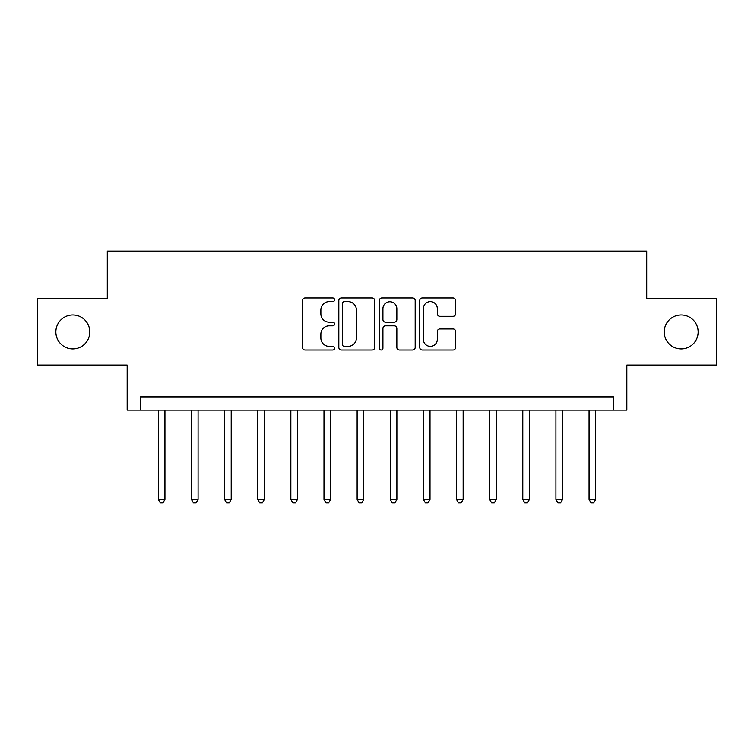 <?xml version="1.0" encoding="UTF-8"?>
<svg xmlns="http://www.w3.org/2000/svg" width="754" height="754" viewBox="0 0 754 754"><rect width="100%" height="100%" fill="white"/><g stroke="black" fill="none" stroke-linecap="round" stroke-linejoin="round"><path stroke-width="1.13" d="M334.587 299.79A1.819 1.819 0 0 0 332.768 297.962L305.125 297.962A2.601 2.601 0 0 0 302.524 300.563L302.524 347.406A2.601 2.601 0 0 0 305.125 350.007L332.768 350.007A1.819 1.819 0 0 0 334.587 348.178A1.819 1.819 0 0 0 332.768 346.359L329.187 346.359A8.322 8.322 0 0 1 320.865 338.037L320.865 334.135A8.322 8.322 0 0 1 329.187 325.803L332.768 325.803A1.819 1.819 0 0 0 334.587 323.984A1.819 1.819 0 0 0 332.768 322.165L329.187 322.165A8.322 8.322 0 0 1 320.865 313.834L320.865 309.932A8.322 8.322 0 0 1 329.187 301.609L332.768 301.609A1.819 1.819 0 0 0 334.587 299.79M664.208 331.939A16.965 16.965 0 0 0 681.173 348.904A16.965 16.965 0 0 0 698.138 331.939A16.965 16.965 0 0 0 681.173 314.974A16.965 16.965 0 0 0 664.208 331.939M55.862 331.939A16.965 16.965 0 0 0 72.827 348.904A16.965 16.965 0 0 0 89.792 331.939A16.965 16.965 0 0 0 72.827 314.974A16.965 16.965 0 0 0 55.862 331.939M453.041 316.312A2.601 2.601 0 0 0 455.642 313.711L455.642 300.563A2.601 2.601 0 0 0 453.041 297.962L422.334 297.962A2.601 2.601 0 0 0 419.733 300.563L419.733 347.406A2.601 2.601 0 0 0 422.334 350.007L453.041 350.007A2.601 2.601 0 0 0 455.642 347.406L455.642 331.534A2.601 2.601 0 0 0 453.041 328.933L439.902 328.933A2.601 2.601 0 0 0 437.301 331.534L437.301 339.404A6.956 6.956 0 0 1 430.336 346.359A6.956 6.956 0 0 1 423.38 339.404L423.38 308.565A6.956 6.956 0 0 1 430.336 301.609A6.956 6.956 0 0 1 437.301 308.565L437.301 313.711A2.601 2.601 0 0 0 439.902 316.312L453.041 316.312M613.586 410.138L626.838 410.138L626.838 365.068L716.3 365.068L716.3 298.801L646.715 298.801L646.715 251.091L107.285 251.091L107.285 298.801L37.7 298.801L37.7 365.068L127.162 365.068L127.162 410.138L613.586 410.138L613.586 396.877L140.414 396.877L140.414 410.138M374.719 300.563A2.601 2.601 0 0 0 372.118 297.962L341.421 297.962A2.601 2.601 0 0 0 338.819 300.563L338.819 347.406A2.601 2.601 0 0 0 341.421 350.007L372.118 350.007A2.601 2.601 0 0 0 374.719 347.406L374.719 300.563M381.882 297.962L412.579 297.962A2.601 2.601 0 0 1 415.181 300.563L415.181 347.406A2.601 2.601 0 0 1 412.579 350.007L399.441 350.007A2.601 2.601 0 0 1 396.84 347.406L396.84 328.405A2.601 2.601 0 0 0 394.238 325.803L385.52 325.803A2.601 2.601 0 0 0 382.919 328.405L382.919 348.178A1.819 1.819 0 0 1 381.1 350.007A1.819 1.819 0 0 1 379.281 348.178L379.281 300.563A2.601 2.601 0 0 1 381.882 297.962M344.276 301.609A1.819 1.819 0 0 0 342.457 303.428L342.457 344.54A1.819 1.819 0 0 0 344.276 346.359L348.056 346.359A8.322 8.322 0 0 0 356.378 338.037L356.378 309.932A8.322 8.322 0 0 0 348.056 301.609L344.276 301.609M396.84 308.697A6.956 6.956 0 0 0 389.884 301.741A6.956 6.956 0 0 0 382.919 308.697L382.919 319.564A2.601 2.601 0 0 0 385.52 322.165L394.238 322.165A2.601 2.601 0 0 0 396.84 319.564L396.84 308.697M158.312 410.138L158.312 499.468L164.938 499.468L164.938 410.138M164.938 499.468L162.949 502.909L160.3 502.909L158.312 499.468M191.441 410.138L191.441 499.468L198.076 499.468L198.076 410.138M198.076 499.468L196.087 502.909L193.429 502.909L191.441 499.468M224.579 410.138L224.579 499.468L231.205 499.468L231.205 410.138M231.205 499.468L229.216 502.909L226.568 502.909L224.579 499.468M257.717 410.138L257.717 499.468L264.343 499.468L264.343 410.138M264.343 499.468L262.354 502.909L259.706 502.909L257.717 499.468M290.846 410.138L290.846 499.468L297.472 499.468L297.472 410.138M297.472 499.468L295.493 502.909L292.835 502.909L290.846 499.468M323.984 410.138L323.984 499.468L330.61 499.468L330.61 410.138M330.61 499.468L328.621 502.909L325.973 502.909L323.984 499.468M357.123 410.138L357.123 499.468L363.748 499.468L363.748 410.138M363.748 499.468L361.76 502.909L359.111 502.909L357.123 499.468M390.252 410.138L390.252 499.468L396.877 499.468L396.877 410.138M396.877 499.468L394.889 502.909L392.24 502.909L390.252 499.468M423.39 410.138L423.39 499.468L430.016 499.468L430.016 410.138M430.016 499.468L428.027 502.909L425.379 502.909L423.39 499.468M456.519 410.138L456.519 499.468L463.154 499.468L463.154 410.138M463.154 499.468L461.165 502.909L458.507 502.909L456.519 499.468M489.657 410.138L489.657 499.468L496.283 499.468L496.283 410.138M496.283 499.468L494.294 502.909L491.646 502.909L489.657 499.468M522.795 410.138L522.795 499.468L529.421 499.468L529.421 410.138M529.421 499.468L527.432 502.909L524.784 502.909L522.795 499.468M555.924 410.138L555.924 499.468L562.55 499.468L562.55 410.138M562.55 499.468L560.571 502.909L557.913 502.909L555.924 499.468M589.062 410.138L589.062 499.468L595.688 499.468L595.688 410.138M595.688 499.468L593.7 502.909L591.051 502.909L589.062 499.468"/></g></svg>
